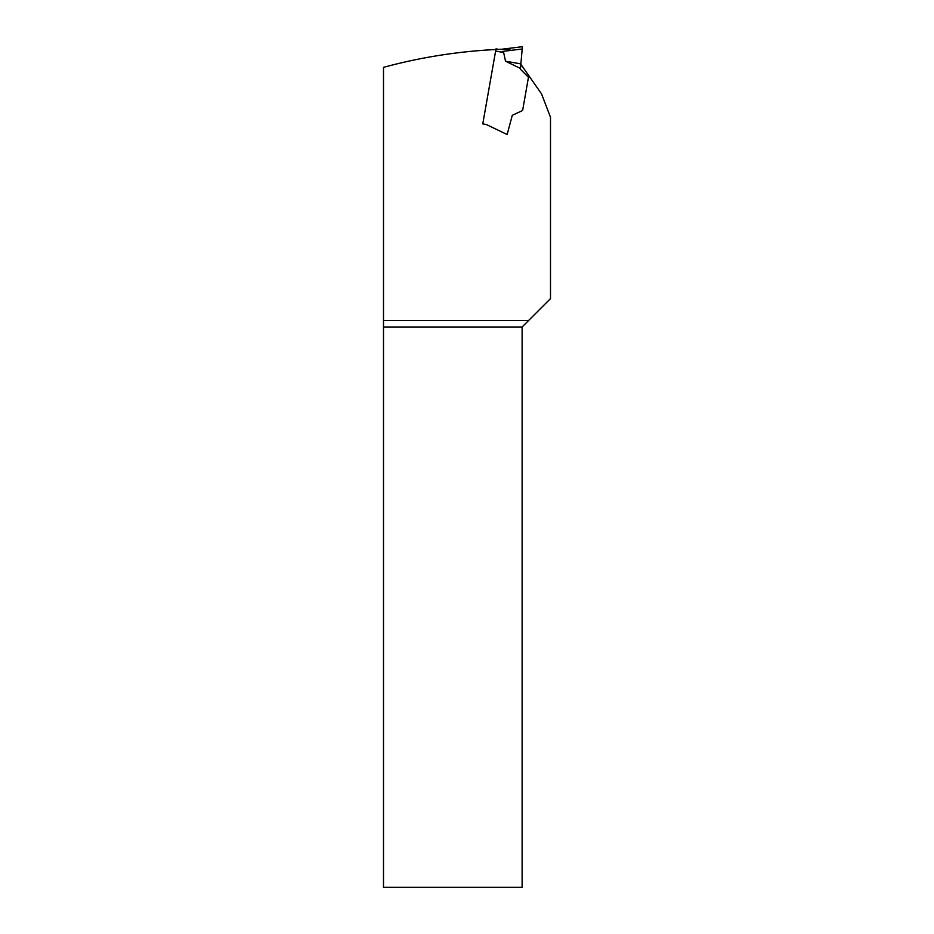 <?xml version="1.0" encoding="UTF-8"?>
<svg xmlns="http://www.w3.org/2000/svg" width="934" height="934" viewBox="0 0 934 934"><rect width="100%" height="100%" fill="white"/><g stroke="black" fill="none" stroke-linecap="round" stroke-linejoin="round"><path stroke-width="1.4" d="M520.845 64.306L541.498 93.797L550.5 117.252L550.5 298.6L528.516 320.596L383.5 320.596L383.5 887.3L522.118 887.3L522.118 326.993L528.516 320.596M510.127 49A528.854 528.854 0 0 0 383.5 67.353L383.5 320.596M383.5 326.993L522.118 326.993M496.001 48.883L498.779 49.374L496.001 48.883L482.773 123.883L486.299 124.502L507.15 134.519L512.287 115.314L522.62 110.504L528.469 77.277L520.425 69.221L522.386 46.7L501.535 49.257M522.188 49L502.2 51.452L503.636 52.491L505.516 61.189L520.483 68.474M505.516 61.189L520.88 63.897M503.636 52.491L495.615 51.078"/></g></svg>
